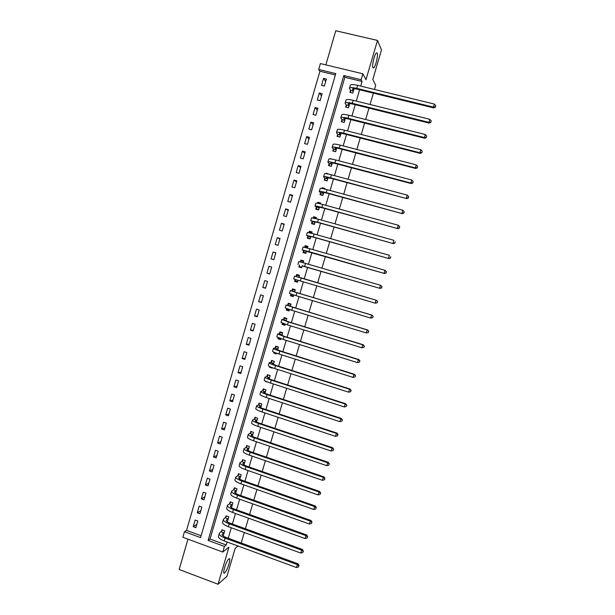 <?xml version="1.0" encoding="UTF-8"?>
<svg xmlns="http://www.w3.org/2000/svg" width="615" height="615" viewBox="0 0 615 615"><rect width="100%" height="100%" fill="white"/><g stroke="black" fill="none" stroke-linecap="round" stroke-linejoin="round"><path stroke-width="0.92" d="M372.913 67.758C371.744 65.928 374.497 54.151 376.403 52.905L377.218 53.098C378.333 55.112 375.596 66.674 373.712 67.911L372.913 67.758M224.744 572.819L224.66 572.896C221.769 575.432 226.074 560.995 228.795 558.997L228.842 558.958C231.701 556.475 227.504 570.651 224.744 572.819M318.685 69.457L320.4 63.576L362.842 73.785L361.105 79.727L343.8 75.537L208.124 540.416L224.406 546.428L222.753 552.055L182.863 537.264L184.485 531.683L200.567 537.625L335.775 73.592L318.685 69.457L319.915 71.232L186.56 530.376L184.485 531.683M374.481 89.459L375.711 85.27L372.805 79.481L381.477 49.923L377.495 40.413L335.759 30.75L325.842 64.883M187.982 539.163L179.165 569.49L218.048 584.25L228.918 547.181L222.753 552.055M238.043 546.028L235.145 548.388L226.95 576.309L218.048 584.25M186.56 530.376L201.12 535.742M335.375 74.984L319.915 71.232M195.885 527.67L197.822 520.997L195.163 520.021L193.218 526.686L195.885 527.67M199.929 513.763L201.874 507.083L199.199 506.122L197.261 512.795L199.929 513.763M203.98 499.841L205.925 493.153L203.25 492.2L201.305 498.88L203.98 499.841M208.039 485.896L209.984 479.2L207.309 478.247L205.356 484.951L208.039 485.896M212.098 471.928L214.051 465.217L211.368 464.279L209.415 470.99L212.098 471.928M216.173 457.944L218.125 451.218L215.435 450.288L213.482 457.007L216.173 457.944M220.247 443.93L222.207 437.196L219.509 436.273L217.556 443L220.247 443.93M224.329 429.893L226.297 423.151L223.591 422.236L221.631 428.978L224.329 429.893M228.419 415.832L230.387 409.083L227.681 408.176L225.72 414.925L228.419 415.832M232.516 401.756L234.484 394.984L231.778 394.092L229.81 400.857L232.516 401.756M236.621 387.65L238.597 380.87L235.876 379.985L233.908 386.758L236.621 387.65M240.734 373.52L242.71 366.732L239.988 365.856L238.013 372.644L240.734 373.52M244.847 359.375L246.83 352.572L244.101 351.703L242.125 358.499L244.847 359.375M248.975 345.2L250.951 338.388L248.222 337.527L246.246 344.339L248.975 345.2M253.103 331.008L255.087 324.182L252.35 323.336L250.367 330.147L253.103 331.008M257.239 316.786L259.23 309.952L256.486 309.114L254.502 315.941L257.239 316.786M261.383 302.542L263.374 295.7L260.629 294.869L258.638 301.711L261.383 302.542M265.534 288.281L267.525 281.424L264.773 280.601L262.782 287.451L265.534 288.281M269.693 273.99L271.684 267.125L268.932 266.31L266.933 273.175L269.693 273.99M273.852 259.676L275.851 252.796L273.091 251.996L271.092 258.869L273.852 259.676M278.026 245.339L280.025 238.451L277.257 237.659L275.259 244.539L278.026 245.339M282.2 230.979L284.207 224.083L281.439 223.299L279.433 230.195L282.2 230.979M286.382 216.595L288.397 209.684L285.621 208.908L283.607 215.819L286.382 216.595M290.58 202.189L292.594 195.27L289.811 194.501L287.797 201.42L290.58 202.189M294.777 187.76L296.791 180.825L294.008 180.072L291.987 186.998L294.777 187.76M298.982 173.307L301.004 166.365L298.206 165.612L296.192 172.554L298.982 173.307M303.195 158.831L305.217 151.874L302.419 151.136L300.397 158.086L303.195 158.831M307.415 144.333L309.437 137.36L306.639 136.63L304.61 143.595L307.415 144.333M311.636 129.803L313.665 122.823L310.859 122.108L308.83 129.081L311.636 129.803M315.872 115.259L317.901 108.263L315.088 107.556L313.058 114.544L315.872 115.259M320.108 100.683L322.145 93.68L319.331 92.98L317.294 99.976L320.108 100.683M324.359 86.085L326.396 79.066L323.575 78.382L321.537 85.393L324.359 86.085M360.69 86.1L362.05 81.457L344.861 77.282L210.053 539.04L226.235 545.005L227.112 542.007M228.219 538.225L231.286 527.762M232.385 524.026L235.468 513.487M236.552 509.797L239.658 499.196M240.726 495.552L243.855 484.874M244.908 481.276L248.053 470.537M249.098 466.977L252.265 456.169M253.295 452.655L256.478 441.778M257.493 438.318L260.706 427.363M261.706 423.95L264.934 412.926M265.918 409.559L269.17 398.466M270.146 395.138L273.414 383.975M274.375 380.7L277.665 369.469M278.61 366.24L281.924 354.932M282.862 351.749L286.19 340.372M287.113 337.235L290.464 325.789M291.372 322.706L294.746 311.182M295.638 308.146L299.028 296.553M299.905 293.555L303.326 281.893M304.187 278.949L307.615 267.248M308.484 264.273L311.913 252.588M312.797 249.567L316.21 237.913M317.117 234.83L320.515 223.214M321.437 220.07L324.835 208.485M325.773 205.287L329.156 193.733M330.109 190.473L333.484 178.957M334.46 175.636L337.82 164.159M338.811 160.776L342.163 149.33M343.17 145.893L346.514 134.477M347.536 130.987L350.873 119.602M351.918 116.051L355.239 104.704M356.3 101.091L359.614 89.775M223.176 536.003L224.698 530.814L221.992 529.823L221.462 531.652M227.327 521.835L228.795 516.815L226.082 515.839L225.551 517.661M231.478 507.644L232.893 502.793L230.179 501.825L229.649 503.654M235.637 493.43L237.006 488.748L234.284 487.787L233.754 489.625M239.804 479.193L241.126 474.68L238.397 473.727L237.867 475.564M243.978 464.932L245.247 460.589L242.518 459.651L241.979 461.488M248.16 450.649L249.375 446.482L246.646 445.544L246.108 447.389M252.342 436.343L253.511 432.345L250.774 431.415L250.236 433.26M256.54 422.005L257.662 418.185L254.918 417.27L254.372 419.115M260.737 407.653L261.805 404.001L259.061 403.094L258.515 404.947M264.95 393.269L265.964 389.795L263.212 388.895L262.667 390.756M262.851 396.252L261.275 395.514M265.496 381.092L265.373 381.508L268.178 382.23M269.162 378.871L270.131 375.565L267.371 374.681L266.825 376.534M269.716 366.648L269.539 367.278L272.299 368.162L272.422 367.747M273.383 364.441L274.298 361.312L271.538 360.436L270.992 362.296M273.952 352.18L273.706 353.018L276.473 353.894L276.665 353.233M277.619 349.989L278.48 347.037L275.712 346.168L275.166 348.036M278.188 337.689L277.88 338.742L280.655 339.611L280.917 338.696M281.855 335.513L282.662 332.738L279.887 331.877L279.341 333.745M282.439 323.175L282.062 324.443L284.845 325.297L285.183 324.143M286.098 321.015L286.851 318.416L284.076 317.571L283.53 319.439M286.69 308.63L286.252 310.114L289.035 310.959L289.45 309.56M290.349 306.493L291.056 304.071L288.266 303.233L287.72 305.101M290.949 294.062L290.449 295.769L293.24 296.607L293.724 294.954M294.6 291.948L295.262 289.703L292.471 288.873L291.917 290.749M295.208 279.518L294.654 281.393L297.445 282.224L297.998 280.348M298.867 277.373L299.474 275.312L296.676 274.49L296.123 276.366M299.413 265.119L298.867 266.995L301.665 267.817L302.288 265.695M303.157 262.728L303.687 260.891L300.889 260.076L300.343 261.936L301.473 260.929L303.51 261.521M303.633 250.697L303.08 252.581L305.886 253.388L306.562 251.081M307.454 248.045L307.915 246.454L305.109 245.646L304.633 247.292M307.861 236.245L307.308 238.136L310.114 238.935L310.844 236.444M311.759 233.331L312.151 231.986L309.337 231.194L308.922 232.624M312.089 221.777L311.536 223.668L314.357 224.46L315.141 221.777M316.072 218.594L316.387 217.502L313.573 216.711L313.22 217.933M316.333 207.286L315.779 209.177L318.601 209.953L319.439 207.086M320.392 203.834L320.638 202.988L317.817 202.212L317.525 203.219M320.576 192.764L320.023 194.663L322.852 195.432L323.744 192.372M324.712 189.051L324.889 188.451L322.06 187.683L321.829 188.474M324.828 178.219L324.274 180.118L327.103 180.887L328.056 177.635M329.048 174.245L326.319 173.13L326.15 173.707M329.094 163.659L328.533 165.558L331.37 166.311L332.377 162.875M333.392 159.408L330.478 158.916M333.361 149.068L332.8 150.967L335.644 151.713L336.705 148.084M335.828 144.21L334.814 144.102M337.635 134.447L337.074 136.361L339.926 137.091L341.041 133.271M341.917 119.81L341.356 121.724L344.208 122.447L345.384 118.434M346.207 105.15L345.645 107.064L348.505 107.779L349.735 103.574M350.504 90.459L349.943 92.381L352.802 93.08L354.086 88.683M373.397 93.149L370.061 104.496M368.992 108.125L365.648 119.502M364.603 123.069L361.251 134.485M360.221 137.998L356.854 149.445M355.839 152.897L352.464 164.382M351.473 167.764L348.082 179.288M347.106 182.617L343.716 194.171M342.755 197.438L339.349 209.023M338.404 212.237L334.99 223.86M334.06 227.012L330.639 238.666M329.732 241.757L326.296 253.442M325.404 256.478L321.96 268.202M321.084 271.177L317.632 282.923M316.763 285.875L313.327 297.575M312.443 300.581L309.03 312.205M308.13 315.257L304.74 326.811M303.825 329.909L300.458 341.394M299.528 344.538L296.176 355.947M295.238 359.145L291.91 370.484M290.957 373.72L287.643 384.99M286.682 388.273L283.392 399.473M282.408 402.802L279.141 413.933M278.149 417.308L274.897 428.371M273.89 431.791L270.661 442.777M269.647 446.252L266.433 457.168M265.403 460.689L262.213 471.528M261.167 475.095L258 485.873M256.939 489.479L253.795 500.187M252.719 503.846L249.598 514.478M248.506 518.184L245.4 528.746M244.301 532.498L241.218 542.991M362.842 73.785L365.979 79.696L377.495 40.413M362.05 81.457L361.105 79.727M226.235 545.005L224.406 546.428M210.053 539.04L208.124 540.416M344.861 77.282L343.8 75.537M196.838 524.403L193.218 526.686M325.704 81.449L323.575 78.382M321.507 95.871L319.331 92.98M317.325 110.27L315.088 107.556M313.143 124.645L310.859 122.108M308.961 138.99L306.639 136.63M304.794 153.32L302.419 151.136M300.635 167.626L298.206 165.612M296.484 181.902L294.008 180.072M292.333 196.162L289.811 194.501M288.189 210.392L285.621 208.908M284.053 224.606L281.439 223.299M279.925 238.797L277.257 237.659M275.804 252.957L273.091 251.996M269.724 273.883L266.933 273.175M265.618 287.989L262.782 287.451M261.521 302.08L258.638 301.711M257.424 316.141L254.502 315.941M253.342 330.178L250.367 330.147M249.26 344.2L246.246 344.339M245.193 358.191L242.125 358.499M241.126 372.167L238.013 372.644M237.067 386.12L233.908 386.758M233.016 400.042L229.81 400.857M228.972 413.949L225.72 414.925M224.929 427.832L221.631 428.978M220.9 441.693L217.556 443M216.872 455.538L213.482 457.007M212.852 469.353L209.415 470.99M208.839 483.152L205.356 484.951M204.833 496.92L201.305 498.88M200.828 510.673L197.261 512.795M266.064 381.362L265.373 381.508M270.738 367.094L269.539 367.278M275.605 352.849L273.706 353.018M280.54 338.673L277.88 338.742M285.06 324.551L282.062 324.443M289.196 310.421L286.252 310.114M293.34 296.276L290.449 295.769M297.483 282.101L294.654 281.393M303.633 261.083L300.889 260.076M307.8 246.846L305.109 245.646M311.974 232.593L309.337 231.194M316.102 218.287L313.573 216.711M319.923 203.719L317.817 202.212M323.375 188.751L322.06 187.683M327.103 173.853L326.319 173.13M330.993 158.978L330.586 158.562M224.16 532.636L222.146 534.281C221.861 535.235 223.145 536.28 225.989 537.41L298.06 563.847L299.075 565.5L298.46 566.976L299.075 565.5M298.46 566.976L296.507 567.537L297.368 564.647L225.067 538.102C220.793 536.403 218.871 534.842 219.301 533.413L222.584 530.045M296.507 567.537L224.229 540.946C219.962 539.24 218.041 537.671 218.479 536.234L219.186 533.828M298.805 565.815L297.368 564.647L298.06 563.847M224.014 532.851L221.315 531.86M228.257 518.645L226.266 520.182C225.997 521.09 227.289 522.097 230.148 523.211L302.357 549.418L303.38 551.048L302.764 552.508L303.38 551.048M302.764 552.508L300.812 553.062L301.673 550.164L229.234 523.857C224.952 522.181 223.014 520.667 223.422 519.321L226.697 516.054M300.812 553.062L228.396 526.709C224.121 525.026 222.184 523.503 222.599 522.143L223.314 519.706M303.11 551.348L301.673 550.164L302.357 549.418M228.111 518.852L225.405 517.868M232.362 504.623L230.402 506.06C230.148 506.914 231.448 507.89 234.307 508.997L306.654 534.958L307.685 536.572L307.077 538.01L307.685 536.572M307.077 538.01L305.125 538.555L305.993 535.657L233.408 509.589C229.118 507.936 227.166 506.468 227.55 505.199L229.503 503.854L230.81 502.048M305.125 538.555L232.578 512.449C228.288 510.788 226.335 509.312 226.727 508.021L227.45 505.561M307.423 536.849L305.993 535.657L306.654 534.958M232.216 504.823L229.503 503.854M236.468 490.586L234.538 491.923C234.3 492.715 235.614 493.661 238.482 494.752L310.967 520.475L311.997 522.074L311.398 523.496L311.997 522.074M311.398 523.496L309.445 524.034L310.314 521.128L237.598 495.298C233.293 493.668 231.325 492.246 231.686 491.054L233.608 489.817L234.93 488.018M309.445 524.034L236.76 498.158C232.455 496.52 230.494 495.098 230.863 493.883L231.586 491.4M311.743 522.335L310.314 521.128L310.967 520.475M236.329 490.778L233.608 489.817M240.588 476.517L238.682 477.755C238.459 478.501 239.781 479.408 242.656 480.484L315.28 505.968L316.325 507.544L315.726 508.951L316.325 507.544M315.726 508.951L313.773 509.481L314.642 506.568L241.787 480.984C237.475 479.369 235.491 478.009 235.829 476.886L237.721 475.756L239.058 473.965M313.773 509.481L240.949 483.851C236.637 482.229 234.653 480.853 234.999 479.723L235.737 477.209M316.072 507.79L314.642 506.568L315.28 505.968M240.442 476.71L237.721 475.756M244.709 462.434L242.84 463.564C242.625 464.256 243.963 465.132 246.846 466.201L319.6 491.439L320.653 492.999L320.061 494.383L320.653 492.999M320.061 494.383L318.109 494.906L318.977 491.992L245.985 466.647C241.664 465.055 239.658 463.741 239.981 462.695L241.841 461.673L243.202 459.882M318.109 494.906L245.147 469.522C240.826 467.923 238.828 466.593 239.15 465.54L239.896 462.995M320.407 493.222L318.977 491.992L319.6 491.439M244.57 462.618L241.841 461.673M248.837 448.32L246.992 449.342C246.8 449.988 248.145 450.833 251.035 451.887L323.936 476.886L324.989 478.424L324.397 479.792L324.989 478.424M324.397 479.792L322.452 480.307L323.321 477.386L250.19 452.286C245.854 450.718 243.84 449.45 244.14 448.481L245.969 447.566L247.345 445.783M322.452 480.307L249.344 455.162C245.016 453.586 243.002 452.309 243.302 451.325L244.055 448.758M324.751 478.624L323.321 477.386L323.936 476.886M248.698 448.504L245.969 447.566M252.973 434.19L251.158 435.105C250.982 435.704 252.335 436.512 255.233 437.549L328.272 462.303L329.332 463.825L328.748 465.178L329.332 463.825M328.748 465.178L326.803 465.686L327.672 462.757L254.402 437.903C250.059 436.35 248.022 435.136 248.299 434.244L250.097 433.437L251.497 431.661M326.803 465.686L253.557 440.786C249.221 439.225 247.192 437.995 247.468 437.096L248.222 434.498M329.094 464.01L327.672 462.757L328.272 462.303M252.834 434.367L250.097 433.437M257.116 420.03L255.333 420.845C255.171 421.39 256.54 422.167 259.438 423.189L332.615 447.705L333.684 449.204L333.107 450.534L333.684 449.204M333.107 450.534L331.162 451.033L332.031 448.097L258.623 423.497C254.272 421.967 252.219 420.791 252.465 419.984L254.241 419.284L255.663 417.516M331.162 451.033L257.777 426.38C253.426 424.842 251.381 423.666 251.635 422.843L252.404 420.222M333.453 449.365L332.031 448.097L332.615 447.705M256.985 420.199L254.241 419.284M259.891 403.371L261.79 404.055M261.267 405.854L259.515 406.561C259.361 407.053 260.745 407.799 263.651 408.806L336.966 433.075L338.042 434.559L337.466 435.874L338.042 434.559M337.466 435.874L335.529 436.358L336.397 433.421L262.843 409.06C258.485 407.553 256.417 406.43 256.647 405.7L258.385 405.108L259.791 403.394M335.529 436.358L261.998 411.95C257.639 410.436 255.579 409.306 255.809 408.56L256.586 405.915M337.82 434.697L336.397 433.421L336.966 433.075M261.137 406.015L258.385 405.108M264.143 389.203L265.934 389.91M265.426 391.655L263.697 392.255C263.566 392.693 264.957 393.408 267.871 394.399L341.325 418.423L342.409 419.884L341.84 421.183L342.409 419.884M341.84 421.183L339.895 421.659L340.772 418.715L267.079 394.607C262.705 393.116 260.622 392.047 260.829 391.394L262.536 390.909L263.927 389.257M339.895 421.659L266.233 397.498C261.859 396.006 259.784 394.922 259.991 394.261L260.775 391.586M342.194 420.007L340.772 418.715L341.325 418.423M265.288 391.809L262.536 390.909M268.44 375.019L270.077 375.734M269.585 377.425L267.894 377.925C267.771 378.31 269.178 378.986 272.099 379.962L345.692 403.74L346.783 405.185L346.222 406.469L346.783 405.185M346.222 406.469L344.277 406.938L345.153 403.986L271.315 380.124C266.933 378.656 264.834 377.641 265.019 377.064L266.695 376.688L268.071 375.089M344.277 406.938L270.469 383.022C266.087 381.554 263.996 380.524 264.181 379.932L264.973 377.226M346.568 405.285L345.153 403.986L345.692 403.74M269.455 377.579L266.695 376.688M272.776 360.828L274.236 361.543M273.76 363.181L272.091 363.565L276.327 365.51L350.066 389.041L351.165 390.464L350.604 391.724L351.165 390.464M350.604 391.724L348.667 392.186L349.543 389.233L275.566 365.618C271.177 364.172 269.055 363.204 269.216 362.712L270.861 362.443L272.222 360.897M348.667 392.186L274.713 368.523C270.323 367.07 268.209 366.094 268.378 365.579L269.178 362.85M350.957 390.548L349.543 389.233L350.066 389.041M273.629 363.327L270.861 362.443M277.196 346.637L276.381 346.691L278.395 347.321M277.934 348.905L276.296 349.189L280.571 351.027L354.448 374.312L355.555 375.719L355.001 376.957L355.555 375.719M355.001 376.957L353.064 377.41L353.94 374.458L279.817 351.088C275.42 349.666 273.283 348.743 273.421 348.328L275.036 348.175L276.381 346.691M353.064 377.41L278.972 354.002C274.567 352.572 272.437 351.642 272.576 351.211L273.383 348.451M355.347 375.78L353.94 374.458L354.448 374.312M277.803 349.043L275.036 348.175M278.803 337.935L280.894 338.78M281.739 332.454L280.548 332.454L282.562 333.076M282.116 334.606L280.509 334.783L284.814 336.528L358.837 359.56L359.944 360.944L359.398 362.166L359.944 360.944M359.598 362.127L357.461 362.612L358.345 359.652L284.084 336.536L277.634 333.93L279.218 333.884L280.548 332.454M359.398 362.166L357.461 362.612L283.231 339.449L276.788 336.812L277.603 334.022M359.752 360.982L358.345 359.652L358.837 359.56M281.993 334.745L279.218 333.884M282.862 323.336L283.046 323.897L285.068 324.52M286.513 318.316L284.714 318.193L286.736 318.816M286.306 320.292L284.737 320.354L289.073 321.999L363.234 344.777L364.349 346.145L363.811 347.352L364.349 346.145M363.995 347.337L361.874 347.79L362.758 344.823L288.35 321.96L281.847 319.5L283.4 319.569L284.714 318.193M363.811 347.352L361.874 347.79L287.497 324.881L281.001 322.391L281.824 319.577M364.165 346.168L362.758 344.823L363.234 344.777M286.183 320.423L283.4 319.569M286.951 308.722L287.22 309.629L289.25 310.244M291.018 304.202L288.896 303.91L290.918 304.525M290.503 305.947L288.958 305.909L293.332 307.446L367.639 329.978L368.762 331.324L368.224 332.515L368.762 331.324M368.408 332.515L366.286 332.938L367.17 329.963L286.075 305.055L287.597 305.232L288.896 303.91M368.224 332.515L366.286 332.938L291.771 310.283L285.229 307.946L286.06 305.101M368.577 331.324L367.639 329.978M290.38 306.07L287.597 305.232M291.056 294.101L291.402 295.331L293.432 295.938M295.162 290.042L293.078 289.611L295.108 290.211M294.708 291.579L293.194 291.433L297.599 292.871L372.044 315.149L373.182 316.479L372.652 317.648L373.182 316.479M372.828 317.671L370.714 318.063L371.598 315.088L296.907 292.732L290.303 290.58L291.794 290.864L293.078 289.611M372.652 317.648L370.714 318.063L296.053 295.661L289.457 293.478L290.295 290.611M373.005 316.456L372.044 315.149M294.585 291.702L291.794 290.864M295.192 279.471L295.592 281.017L297.629 281.616M299.313 275.858L297.268 275.282L299.305 275.881M298.921 277.188L376.465 300.297L377.602 301.604L377.08 302.757L377.602 301.604M377.249 302.795L375.15 303.164L376.034 300.182L294.547 276.081L296.007 276.481L297.268 275.282M377.08 302.757L375.15 303.164L293.693 278.979L294.547 276.089M377.433 301.565L376.465 300.297M298.798 277.304L296.007 276.481M301.804 267.333L299.789 266.672L301.827 267.264M302.18 265.772L380.009 288.389L302.219 265.934M299.789 266.672L299.374 264.957M381.515 287.835L381.877 286.644L381.515 287.835L379.586 288.235L380.477 285.252L305.494 263.404L298.79 261.56L297.944 264.45M381.877 286.644L380.477 285.252L382.038 286.705M381.684 287.897L380.009 288.389M305.97 253.111L303.995 252.304L306.032 252.896M304.786 247.33L305.678 246.554L307.715 247.138M306.401 251.335L384.437 273.49L308.938 251.643L302.196 249.921L306.439 251.504M303.995 252.304L303.595 250.528M385.966 272.899L386.32 271.699L385.966 272.899L384.037 273.283L384.921 270.293L309.799 248.706L303.041 247.015L302.203 249.89M386.32 271.699L384.921 270.293L386.481 271.784M386.128 272.975L384.437 273.49M310.137 238.866L308.2 237.913L310.244 238.497M309.237 232.701L309.891 232.155L311.936 232.731M310.637 236.875L309.353 236.206L313.888 237.252L388.88 258.569L313.25 236.929L306.454 235.361L310.667 237.044M308.2 237.913L307.823 236.075M390.417 257.923L390.779 256.732L390.417 257.923L388.488 258.308L389.38 255.31L314.111 233.977L307.308 232.439L306.47 235.299M390.571 258.031L388.88 258.569M313.796 224.298L312.42 223.499L314.465 224.075M313.719 218.041L316.156 218.302M314.872 222.384L313.619 221.615L318.193 222.561L393.323 243.617L317.563 222.184L310.721 220.77L314.911 222.569M312.42 223.499L312.059 221.592M394.884 242.933L395.237 241.733L394.884 242.933L392.954 243.309L393.846 240.304L318.432 219.232L311.574 217.848L310.744 220.685M395.03 243.056L393.323 243.617M317.532 209.661L316.64 209.062L318.693 209.63M318.239 203.35L320.031 203.75M319.124 207.878L317.901 207.001L322.498 207.839L397.782 228.642L321.891 207.409C317.386 206.202 315.088 205.779 314.988 206.156L319.154 208.062M316.64 209.062L316.302 207.094M399.35 227.911L399.704 226.712L399.35 227.911L397.421 228.28L398.32 225.267L322.752 204.457C318.247 203.25 315.949 202.835 315.849 203.227L315.018 206.048M398.32 225.267L399.704 226.712M399.489 228.057L397.782 228.642M321.453 195.055L320.869 194.601L322.929 195.163M323.375 193.341L322.183 192.364L326.819 193.095L402.241 213.643L326.219 192.618C321.707 191.426 319.393 191.057 319.27 191.519L320.546 192.572L323.405 193.533M320.869 194.601L320.546 192.572M403.824 212.867L404.186 211.668L403.824 212.867L401.902 213.221L402.794 210.207L327.088 189.658C322.575 188.467 320.254 188.113 320.131 188.582L319.308 191.388M402.794 210.207L404.186 211.668M403.963 213.036L402.241 213.643M325.489 180.449L327.165 180.672M327.634 178.781L326.473 177.697L331.147 178.327L406.715 198.614L330.562 177.797C326.035 176.628 323.698 176.313 323.559 176.851L324.805 178.019L327.664 178.98M325.112 180.118L324.805 178.019M408.314 197.799L408.668 196.592L408.314 197.799L406.384 198.145L407.284 195.124L331.431 174.829C326.903 173.668 324.566 173.361 324.42 173.914L323.605 176.697M407.284 195.124L408.668 196.592M408.437 197.984L406.715 198.614M329.586 165.835L331.416 166.158M331.9 164.197L330.77 163.013C330.885 162.598 332.454 162.775 335.475 163.536L411.189 183.562L410.882 183.039L334.906 162.952C330.37 161.806 328.018 161.545 327.849 162.168L329.063 163.452L331.931 164.405M329.356 165.612L329.063 163.452M412.803 182.701L413.165 181.494L412.803 182.701L410.882 183.039L411.781 180.011L335.775 159.977C331.239 158.839 328.887 158.585 328.71 159.224L327.903 161.991M411.781 180.011L413.165 181.494M412.926 182.909L411.189 183.562M333.73 151.213L335.675 151.613M336.174 149.591L335.075 148.3C335.206 147.831 336.782 147.969 339.818 148.715L415.679 168.479L415.379 167.903L339.265 148.084C334.714 146.962 332.346 146.754 332.154 147.454L333.33 148.853L336.197 149.806M333.607 151.075L333.33 148.853M417.301 167.58L417.662 166.365L417.301 167.58L415.379 167.903L416.278 164.874L340.133 145.109C335.582 143.987 333.215 143.787 333.015 144.51L332.215 147.254M416.278 164.874L417.662 166.365M417.416 167.81L415.679 168.479M337.912 136.576L339.934 137.053M340.456 134.962L339.388 133.563C339.534 133.04 341.125 133.14 344.162 133.878L420.168 153.381L419.891 152.743L343.624 133.186C339.065 132.087 336.682 131.933 336.466 132.717L337.612 134.231L340.479 135.185M337.866 136.515L337.612 134.231M421.813 152.428L422.174 151.213L421.813 152.428L419.891 152.743L420.791 149.714L344.492 130.203C339.934 129.112 337.543 128.965 337.328 129.765L336.528 132.494M420.791 149.714L422.174 151.213M421.921 152.681L420.168 153.381M344.746 120.309L343.7 118.795C343.87 118.218 345.469 118.288 348.513 119.01L424.673 138.244L424.404 137.56L347.99 118.265C343.424 117.188 341.018 117.088 340.779 117.957L341.894 119.587L344.769 120.532M342.125 121.916L341.894 119.587M426.326 137.253L426.687 136.038L426.326 137.253L424.404 137.56L425.311 134.524L348.866 115.282C344.292 114.206 341.886 114.113 341.64 115.005L340.848 117.711M425.311 134.524L426.687 136.038M426.433 137.529L424.673 138.244M349.043 105.626L348.029 104.012C348.205 103.374 349.827 103.412 352.879 104.112L429.178 123.092L428.932 122.354L352.364 103.32C347.79 102.267 345.369 102.221 345.1 103.174L346.184 104.919L349.066 105.857M346.391 107.248L346.184 104.919M430.854 122.054L431.215 120.832L430.854 122.054L428.932 122.354L429.839 119.31L353.241 100.33C348.659 99.276 346.237 99.238 345.968 100.214L345.184 102.897M429.839 119.31L431.215 120.832M430.946 122.347L429.178 123.092M353.348 90.928L352.364 89.198C352.556 88.506 354.186 88.506 357.246 89.198L433.698 107.909L433.46 107.118L356.754 88.352C352.157 87.322 349.72 87.322 349.435 88.36L350.481 90.221L353.364 91.158M350.665 92.558L350.481 90.221M435.382 106.826L435.743 105.603L435.382 106.826L433.46 107.118L434.367 104.066L357.63 85.354C353.033 84.324 350.596 84.34 350.296 85.393L349.52 88.068M434.367 104.066L435.743 105.603M435.474 107.141L433.698 107.909M222.13 534.881L222.376 534.043M224.229 540.946L225.067 538.102M226.258 520.751L226.497 519.959M228.396 526.709L229.234 523.857M230.402 506.599L230.617 505.853M232.578 512.449L233.408 509.589M234.546 492.43L234.753 491.723M236.76 498.158L237.598 495.298M238.705 478.232L238.897 477.571M240.949 483.851L241.787 480.984M242.864 464.01L243.04 463.395M245.147 469.522L245.985 466.647M247.03 449.765L247.199 449.196M249.344 455.162L250.19 452.286M251.204 435.497L251.358 434.974M253.557 440.786L254.402 437.903M255.386 421.206L255.525 420.729M257.777 426.38L258.623 423.497M259.576 406.892L259.699 406.461M261.998 411.95L262.843 409.06M263.774 392.555L263.881 392.162M266.233 397.498L267.079 394.607M270.469 383.022L271.315 380.124M274.713 368.523L275.566 365.618M278.972 354.002L279.817 351.088M283.231 339.449L284.084 336.536M287.497 324.881L288.35 321.96M291.771 310.283L292.625 307.362M296.053 295.661L296.907 292.732M300.343 281.009L301.196 278.08M304.633 266.341L305.494 263.404M308.938 251.643L309.799 248.706M313.25 236.929L314.111 233.977M317.563 222.184L318.432 219.232M321.891 207.409L322.752 204.457M326.219 192.618L327.088 189.658M330.562 177.797L331.431 174.829M334.906 162.952L335.775 159.977M335.183 148.484L335.298 148.069M339.265 148.084L340.133 145.109M339.488 133.763L339.618 133.301M343.624 133.186L344.492 130.203M343.8 119.018L343.946 118.503M347.99 118.265L348.866 115.282M348.121 104.243L348.282 103.689M352.364 103.32L353.241 100.33M352.449 89.452L352.626 88.844M356.754 88.352L357.63 85.354M224.66 572.896L223.768 572.557M373.712 67.911L372.898 67.719"/></g></svg>
